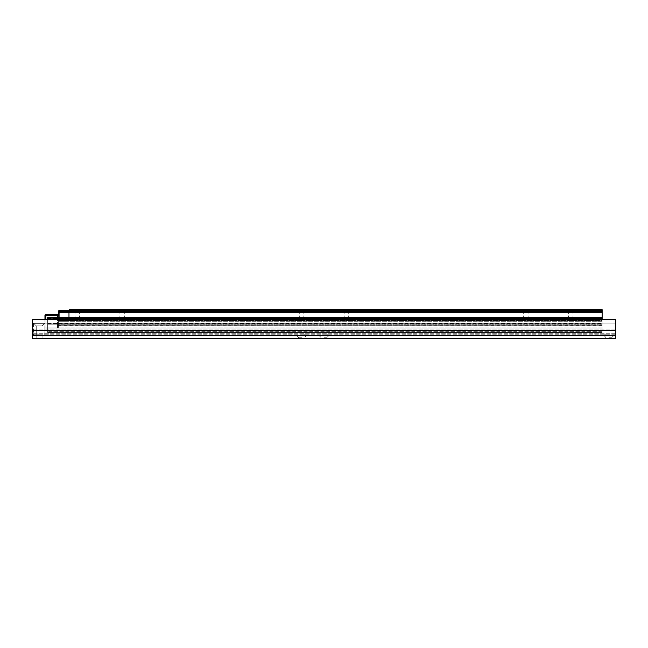 <?xml version="1.0" encoding="UTF-8"?>
<svg xmlns="http://www.w3.org/2000/svg" width="648" height="648" viewBox="0 0 648 648"><rect width="100%" height="100%" fill="white"/><g stroke="black" fill="none" stroke-linecap="round" stroke-linejoin="round"><path stroke-width="0.49" stroke-dasharray="3.24 2.43" d="M42.088 338.353L42.088 334.765L42.088 338.353L36.166 338.353L42.088 338.353L36.166 338.353L36.166 334.765L42.088 334.765L36.166 334.765L42.088 334.765L36.166 334.765L36.166 338.353M324 337.276L327.143 337.276L324 337.276M324 334.765L329.654 334.765L324 334.765M329.654 334.765L327.143 337.276L327.143 338.353L320.857 338.353L320.857 337.276L318.346 334.765M301.571 337.276L298.428 337.276L301.571 337.276M301.571 334.765L307.225 334.765L301.571 334.765M307.225 334.765L304.706 337.276L304.706 338.353L298.428 338.353L298.428 337.276L295.917 334.765M608.869 337.276L612.012 337.276L608.869 337.276M608.869 334.765L603.215 334.765L608.869 334.765M612.012 338.353L612.012 337.276L612.012 338.353L605.734 338.353L612.012 338.353L605.734 338.353L605.734 337.276L603.215 334.765L605.734 337.276L605.734 338.353M615.6 330.553L615.6 338.353L32.4 338.353L32.4 319.82L32.4 334.765L32.4 319.82L615.6 319.82L615.6 323.077L32.4 323.077L615.6 323.077L615.6 334.765L32.4 334.765L615.6 334.765L615.6 319.82L615.6 330.553L32.4 330.553M602.138 332.408L602.138 331.865L602.138 332.521L47.652 332.521L602.138 332.521L47.652 332.521L602.138 332.521L47.652 332.521L602.138 332.521L602.138 330.715L602.138 332.521L47.652 332.408L47.652 331.865L47.652 332.521L47.652 330.715L47.652 332.521L602.138 332.408M47.652 319.82L47.652 323.563L47.652 317.269L602.138 317.269L47.652 317.269L47.652 318.168L602.138 318.435L602.138 317.269L47.652 317.269L47.652 318.168L602.138 318.168L602.138 317.269L602.138 318.168L47.652 318.168M602.138 319.82L602.138 318.168M47.652 327.143L47.652 324.178L47.652 328.034L602.138 328.034L47.652 328.034L47.652 327.143L602.138 327.143L602.138 324.178L602.138 328.034L602.138 327.143L47.652 327.143M602.138 330.715L602.138 323.887L602.138 330.715L47.652 330.715L47.652 323.563L47.652 330.715L602.138 330.715M602.138 323.887L47.652 323.887L602.138 323.887M602.138 317.269L602.138 323.814L602.138 311.437L58.417 311.437L602.138 311.437L58.417 311.437L58.417 312.603L602.138 312.336L602.138 311.437L602.138 312.336L58.417 312.336L602.138 312.336M602.138 323.814L602.138 318.8L602.138 324.899L602.138 323.814L47.652 324.178L47.652 318.8L47.652 323.814L602.138 323.814L58.417 323.814L58.417 324.899L58.417 318.8L58.417 323.814L602.138 323.814M47.652 318.435L602.138 318.8L47.652 318.435M602.138 325.677L602.138 325.142L602.138 325.798L58.417 325.798L602.138 325.798L58.417 325.798L602.138 325.798L58.417 325.798L602.138 325.798L58.417 325.677L58.417 325.142L58.417 325.798L602.138 325.677M58.417 318.346L58.417 312.603L58.417 318.346L602.138 318.346L602.138 320.412L602.138 312.968L602.138 318.346L58.417 318.346M45.862 319.82L45.862 327.143L58.417 327.143A0.899 0.899 0 0 1 57.526 328.034A0.899 0.899 0 0 0 58.417 327.143A0.899 0.899 0 0 1 57.526 328.034L45.862 328.034L57.526 328.034A0.899 0.899 0 0 0 58.417 327.143L58.417 312.336M602.138 311.437L602.138 309.647L69.19 309.647L69.19 310.538L602.138 310.538M602.138 320.412L602.138 321.311L602.138 320.412L58.417 320.412L58.417 311.437L58.417 320.412A0.899 0.899 0 0 0 59.316 321.311L68.291 321.311L59.316 321.311A0.899 0.899 0 0 1 58.417 320.412L602.138 320.412M602.138 324.899L602.138 325.798L602.138 324.899L58.417 324.899L58.417 325.798L58.417 324.899L602.138 324.899M58.417 318.435L602.138 318.435L58.417 318.435M602.138 321.311L58.417 321.311L602.138 321.311M346.429 319.067L348.673 319.067L346.429 319.067M346.429 309.647L348.673 309.647L346.429 309.647M301.571 319.067L303.815 319.067L301.571 319.067M301.571 309.647L303.815 309.647L301.571 309.647M570.742 319.067L568.499 319.067L570.742 319.067M570.742 309.647L568.499 309.647L570.742 309.647M525.876 319.067L528.12 319.067L525.876 319.067M525.876 309.647L528.12 309.647L525.876 309.647M122.124 319.067L119.88 319.067L122.124 319.067M122.124 309.647L119.88 309.647L122.124 309.647M77.258 319.067L79.502 319.067L77.258 319.067M77.258 309.647L79.502 309.647L77.258 309.647M69.19 311.437L68.291 311.437L68.291 320.412L59.316 320.412L59.316 311.437L68.291 311.437L59.316 311.437L59.316 320.412L68.291 320.412L68.291 311.437L69.19 311.437L69.19 320.412L69.19 311.437L69.19 319.067L602.138 318.946L602.138 318.411L602.138 319.067L69.19 319.067L602.138 319.067L69.19 319.067L602.138 319.067L69.19 319.067L602.138 319.067L602.138 312.968L602.138 319.067L69.19 318.946L69.19 318.411L69.19 319.067L69.19 310.538M602.138 312.968L58.417 312.968L602.138 312.968M36.256 325.887L41.999 325.887L36.256 325.887L33.745 323.368L44.51 323.368L33.745 323.368L44.51 323.368L33.745 323.368L36.256 325.887L41.999 325.887L36.256 325.887L36.256 334.765L41.999 334.765L36.256 334.765L41.999 334.765L36.256 334.765L36.256 325.887M33.429 323.368L33.429 334.765L44.825 334.765L44.825 323.368L33.429 323.368L33.429 334.765L44.825 334.765L44.825 323.368L33.429 323.368M44.963 315.479L57.526 315.479L57.526 314.58L45.862 314.58L45.862 327.143L44.963 327.143L45.862 327.143L45.862 328.034A0.899 0.899 0 0 1 44.963 327.143A0.899 0.899 0 0 0 45.862 328.034A0.899 0.899 0 0 1 44.963 327.143L44.963 319.82L44.963 327.143A0.899 0.899 0 0 0 45.862 328.034L45.862 327.143L57.526 327.143L57.526 328.034L57.526 327.143L58.417 327.143L58.417 315.479L57.526 315.479L57.526 327.143L57.526 317.269M68.291 311.437L68.291 310.538L59.316 310.538L59.316 311.437L58.417 311.437L59.316 311.437M68.291 321.311A0.899 0.899 0 0 0 69.19 320.412A0.899 0.899 0 0 1 68.291 321.311A0.899 0.899 0 0 0 69.19 320.412A0.899 0.899 0 0 1 68.291 321.311L68.291 320.412L69.19 320.412L68.291 320.412L68.291 321.311M615.6 335.251L32.4 335.251M615.6 329.038L32.4 329.038L615.6 329.038M615.6 333.728L32.4 333.728L615.6 333.728M47.652 323.563L602.138 323.563L47.652 323.563M602.138 331.63L47.652 331.63L602.138 331.63M47.652 324.178L602.138 324.178L47.652 324.178M47.652 318.8L602.138 318.8L47.652 318.8M602.138 330.391L47.652 330.391L602.138 330.391M58.417 312.603L602.138 312.603L58.417 312.603M58.417 324.178L602.138 324.178L58.417 324.178M602.138 318.8L58.417 318.8L602.138 318.8M602.138 317.982L58.417 317.982L602.138 317.966M602.138 318.946L69.19 318.946L602.138 318.946M69.19 312.603L602.138 312.603L69.19 312.603M69.19 318.492L602.138 318.492L69.19 318.492M59.316 321.311L59.316 320.412L59.316 321.311A0.899 0.899 0 0 1 58.417 320.412A0.899 0.899 0 0 0 59.316 321.311M58.417 320.412L59.316 320.412L58.417 320.412M612.012 337.276L614.523 334.765L612.012 337.276M47.652 331.865L602.138 331.865L47.652 331.865M58.417 325.142L602.138 325.142L58.417 325.142M348.673 319.067L348.673 309.647M344.185 319.067L344.185 309.647M303.815 319.067L303.815 309.647M299.327 319.067L299.327 309.647M572.978 319.067L572.978 309.647M568.499 319.067L568.499 309.647M528.12 319.067L528.12 309.647M523.633 319.067L523.633 309.647M124.367 319.067L124.367 309.647M119.88 319.067L119.88 309.647M79.502 319.067L79.502 309.647M75.022 319.067L75.022 309.647M69.19 318.411L602.138 318.411L69.19 318.411M41.999 325.887L44.51 323.368L41.999 325.887L41.999 334.765L41.999 325.887"/><path stroke-width="0.97" d="M36.166 338.353L42.088 338.353M320.857 338.353L327.143 338.353M298.428 338.353L304.706 338.353M605.734 338.353L612.012 338.353M615.6 335.251L615.6 319.82L32.4 319.82L32.4 338.353L615.6 338.353L615.6 335.251L32.4 335.251M47.652 318.168L47.652 317.269L602.138 317.269L602.138 318.168L47.652 318.168L47.652 319.82M602.138 318.168L602.138 319.82M58.417 312.336L58.417 311.437L602.138 311.437L602.138 312.336L58.417 312.336L58.417 315.479A0.899 0.899 0 0 0 57.526 314.58A0.899 0.899 0 0 1 58.417 315.479A0.899 0.899 0 0 0 57.526 314.58A0.899 0.899 0 0 1 58.417 315.479L45.862 315.479L45.862 319.82M602.138 312.336L602.138 317.269M69.19 310.538L69.19 309.647L602.138 309.647L602.138 310.538L69.19 310.538L69.19 311.437A0.899 0.899 0 0 0 68.291 310.538A0.899 0.899 0 0 1 69.19 311.437A0.899 0.899 0 0 0 68.291 310.538A0.899 0.899 0 0 1 69.19 311.437M602.138 310.538L602.138 311.437M44.963 315.479L45.862 315.479L45.862 314.58A0.899 0.899 0 0 0 44.963 315.479L44.963 319.82L44.963 315.479A0.899 0.899 0 0 1 45.862 314.58L57.526 314.58L57.526 317.269M59.316 311.437L59.316 310.538A0.899 0.899 0 0 0 58.417 311.437A0.899 0.899 0 0 1 59.316 310.538L68.291 310.538L68.291 311.437M615.6 330.553L32.4 330.553"/></g></svg>
